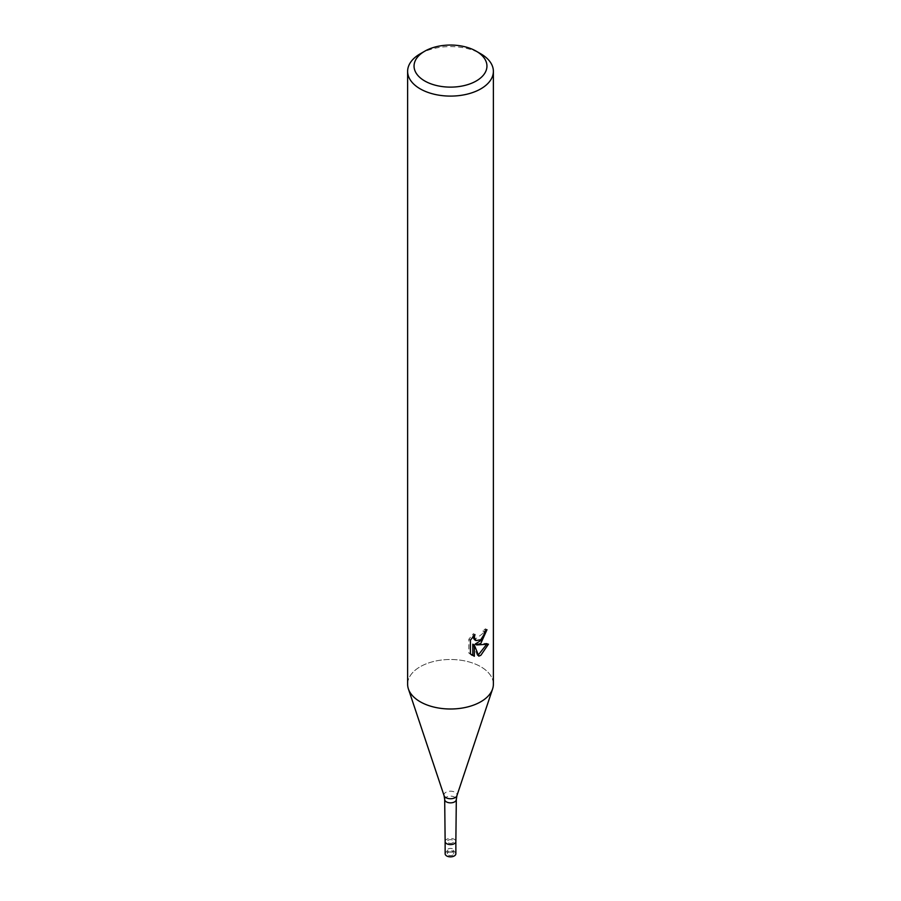 <?xml version="1.0" encoding="UTF-8"?>
<svg xmlns="http://www.w3.org/2000/svg" width="901" height="901" viewBox="0 0 901 901"><rect width="100%" height="100%" fill="white"/><g stroke="black" fill="none" stroke-linecap="round" stroke-linejoin="round"><path stroke-width="0.68" stroke-dasharray="4.5 3.38" d="M452.775 842.818A3.221 1.858 180 0 1 449.272 843.223A3.221 1.858 180 0 1 447.279 841.511A3.221 1.858 180 0 1 448.225 840.194A3.221 1.858 180 0 1 451.728 839.8A3.221 1.858 180 0 1 453.721 841.511A3.221 1.858 180 0 1 452.775 842.818A3.221 1.858 180 0 1 449.272 843.223A3.221 1.858 180 0 1 447.279 841.511A3.221 1.858 180 0 1 448.225 840.194A3.221 1.858 180 0 1 451.728 839.8A3.221 1.858 180 0 1 453.721 841.511A3.221 1.858 180 0 1 452.775 842.818M452.775 851.569A3.221 1.858 180 0 1 449.272 851.974A3.221 1.858 180 0 1 447.279 850.262A3.221 1.858 180 0 1 448.225 848.945A3.221 1.858 180 0 1 451.728 848.551A3.221 1.858 180 0 1 453.721 850.262A3.221 1.858 180 0 1 452.775 851.569M445.139 841.534A5.361 3.097 180 0 1 446.716 839.327A5.361 3.097 180 0 1 452.561 838.651A5.361 3.097 180 0 1 455.861 841.534M480.819 701.744A42.876 24.755 180 0 1 437.942 707.916A42.876 24.755 180 0 1 408.401 688.938A42.876 24.755 180 0 1 420.181 666.74A42.876 24.755 180 0 1 466.909 661.379A42.876 24.755 180 0 1 493.376 684.242M407.624 684.242A42.876 24.755 180 0 1 420.181 666.74A42.876 24.755 180 0 1 470.604 662.381A42.876 24.755 180 0 1 492.599 688.938L492.543 689.107M485.245 631.196L485.414 628.808A40.736 23.516 180 0 1 482.835 630.993L482.395 633.865L474.467 639.699M482.835 630.993L484.366 631.871M472.811 636.861L473.408 633.673L468.847 639.237L468.847 653.045L470.435 653.957M468.847 639.237L470.435 640.149M473.408 633.673L474.951 634.563M485.414 628.808L486.979 629.709M486.439 644.632L486.867 643.28L475.176 644.069M468.847 653.034L471.538 654.926M472.811 644.17L477.282 655.286L478.318 654.914M477.282 655.286L478.803 656.165M486.867 643.28L488.455 644.192M420.181 53.835A42.876 24.755 180 0 1 480.819 53.835M448.225 852.447A3.221 1.858 180 0 1 451.728 852.042A3.221 1.858 180 0 1 453.721 853.765A3.221 1.858 180 0 1 452.775 855.072A3.221 1.858 180 0 1 449.272 855.477A3.221 1.858 180 0 1 447.279 853.765A3.221 1.858 180 0 1 448.225 852.447M445.139 841.466A5.361 3.097 180 0 1 446.716 839.327A5.361 3.097 180 0 1 452.516 838.64A5.361 3.097 180 0 1 455.861 841.466M445.139 853.765A5.361 3.097 180 0 1 446.716 851.569A5.361 3.097 180 0 1 452.55 850.904A5.361 3.097 180 0 1 455.861 853.765M444.689 799.502A5.811 3.356 180 0 1 446.389 797.126A5.811 3.356 180 0 1 452.719 796.405A5.811 3.356 180 0 1 456.311 799.502M444.08 795.684A6.532 3.773 180 0 1 445.882 792.306A6.532 3.773 180 0 1 453.563 791.641A6.532 3.773 180 0 1 456.92 795.684M447.279 850.262L447.279 853.765M472.293 655.421L470.716 654.509M453.721 850.262L453.721 853.765"/><path stroke-width="1.35" d="M455.861 841.466A5.361 3.097 180 0 1 455.861 841.511A5.361 3.097 180 0 1 454.284 843.696A5.361 3.097 180 0 1 448.461 844.372A5.361 3.097 180 0 1 445.139 841.534A5.361 3.097 180 0 1 445.139 841.466M480.819 643.404L476.708 644.947L488.455 644.192L480.819 655.309L478.803 656.153L474.354 645.071L474.354 656.255L470.446 653.957L470.435 640.149L474.951 634.563L474.343 637.311L476.01 640.588L480.819 639.687L483.916 634.743L484.366 631.871A42.876 24.755 0 0 0 486.979 629.709L480.819 643.404M476.269 51.211L480.819 53.835A42.876 24.755 180 0 1 493.376 71.337A42.876 24.755 180 0 1 480.819 88.85A42.876 24.755 180 0 1 434.091 94.211A42.876 24.755 180 0 1 407.624 71.337A42.876 24.755 180 0 1 420.181 53.835L424.731 51.211A36.445 21.038 180 0 1 476.269 51.211A36.445 21.038 180 0 1 476.269 80.966A36.445 21.038 180 0 1 424.731 80.966A36.445 21.038 180 0 1 424.731 51.211L420.181 53.835M493.376 71.337L493.376 684.242A42.876 24.755 180 0 1 480.819 701.744A42.876 24.755 180 0 1 434.091 707.116A42.876 24.755 180 0 1 407.624 684.242L407.624 71.337M485.245 631.196L481.889 639.901L475.176 644.069L476.708 644.947M476.01 640.588L474.467 639.699L472.811 636.861M471.538 654.926L472.811 655.365L472.811 644.17L474.354 645.071M478.318 654.914L486.439 644.632M472.811 655.365L474.354 656.255M492.599 688.938A42.876 24.755 180 0 1 480.819 701.744M445.139 841.511L445.139 853.765A5.361 3.097 180 0 0 448.45 856.626A5.361 3.097 180 0 0 454.284 855.95A5.361 3.097 180 0 0 455.861 853.765L455.861 841.511A5.361 3.097 180 0 1 454.284 843.696A5.361 3.097 180 0 1 448.45 844.372A5.361 3.097 180 0 1 445.139 841.511L444.689 799.525A5.811 3.356 180 0 1 444.689 799.502L444.08 795.684L408.457 689.107M444.08 795.684A6.532 3.773 180 0 0 448.585 798.579A6.532 3.773 180 0 0 455.118 797.644A6.532 3.773 180 0 0 456.92 795.684L456.311 799.502A5.811 3.356 180 0 1 456.311 799.525A5.811 3.356 180 0 1 454.611 801.867A5.811 3.356 180 0 1 448.293 802.6A5.811 3.356 180 0 1 444.689 799.525M456.92 795.684L492.543 689.107M455.861 841.534L456.311 799.525"/></g></svg>
